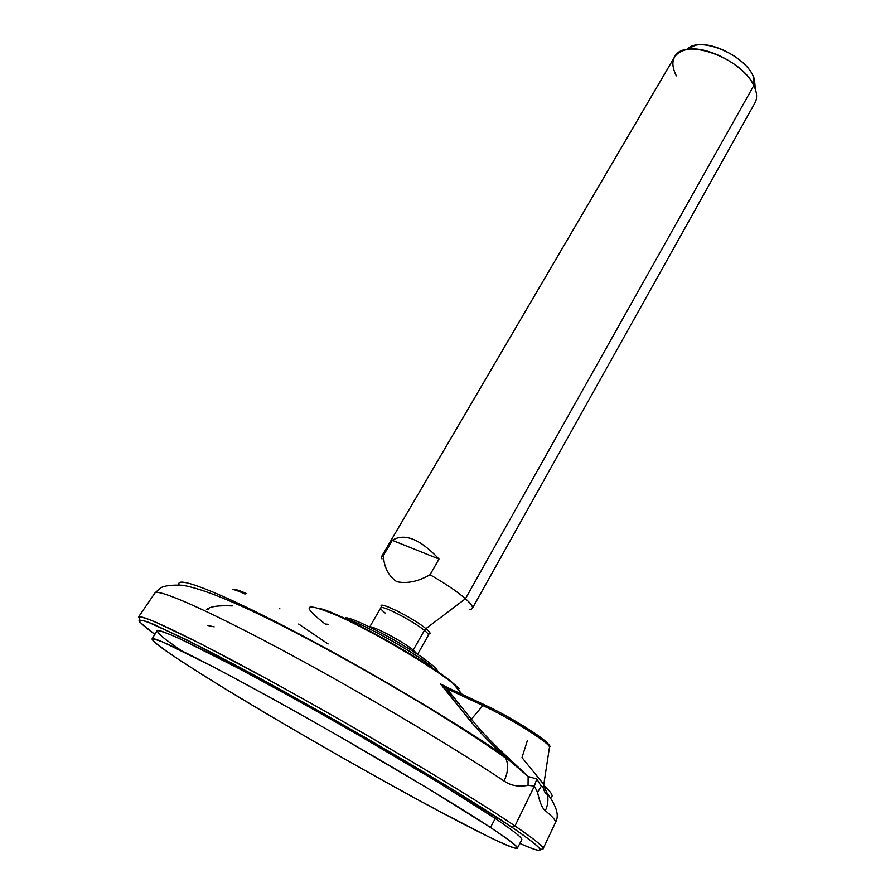 <?xml version="1.0" encoding="UTF-8"?>
<svg xmlns="http://www.w3.org/2000/svg" width="895" height="895" viewBox="0 0 895 895"><rect width="100%" height="100%" fill="white"/><g stroke="black" fill="none" stroke-linecap="round" stroke-linejoin="round"><path stroke-width="1.34" d="M448.283 687.875L440.53 683.959L446.762 688.624L447.981 687.863L484.117 704.768L482.886 705.551L484.117 704.768C513.484 717.7 554.699 745.692 549.519 746.945L543.444 786.794L541.318 786.28L537.548 792.254L541.318 786.269L536.765 778.986L534.36 786.134L537.559 792.254C539.629 802.211 542.225 808.353 545.346 810.691C547.953 805.03 548.59 799.302 547.225 793.485C556.645 806.059 559.42 815.692 555.538 822.404L543.097 848.717C543.724 846.748 534.349 839.163 514.961 825.94L511.962 827.249C542.336 848.057 548.154 854.803 529.426 847.475L519.85 843.437C549.127 856.459 546.498 851.055 511.962 827.249L452.4 789.345L368.986 739.706C322.368 712.778 278.737 688.378 238.092 666.518L202.639 647.902L154.164 624.52C144.8 620.783 139.765 619.541 139.049 620.772C140.672 623.323 145.941 627.865 154.857 634.398L139.855 622.159C138.568 619.877 141.119 619.787 147.518 621.868L185.5 639.22L251.215 673.577C342.852 723.059 464.024 794.67 511.962 827.249L514.961 825.94L534.36 786.134L537.559 792.254C539.629 802.211 542.225 808.353 545.346 810.691C552.696 816.844 556.097 820.749 555.538 822.404C556.097 820.749 552.696 816.844 545.346 810.691C547.953 805.03 548.59 799.302 547.225 793.485L543.847 785.955L547.225 793.496C546.286 795.174 544.876 793.104 542.985 787.287L541.318 786.28L536.765 778.986L528.128 776.468L503.762 753.601C490.907 741.619 480.112 730.141 471.385 719.155L482.886 705.551C509.065 717.611 548.311 742.078 549.519 746.945L549.34 748.086L549.519 746.945C548.311 742.078 509.065 717.611 482.886 705.551L446.762 688.624L471.385 719.155L482.886 705.551L446.762 688.624L471.385 719.155C480.112 730.141 490.907 741.619 503.762 753.601L528.128 776.468L504.825 756.499L505.72 758.099C508.662 764.755 508.114 772.396 504.075 781.011C510.821 785.709 518.82 787.13 528.05 785.295L534.36 786.134L514.961 825.94C472.392 796.919 373.718 737.872 286.098 689.441C198.332 640.898 140.795 613.31 138.535 617.013L154.936 592.971C158.147 588.563 206.063 609.35 282.384 650.195C358.537 690.929 451.472 745.893 504.075 781.011C451.472 745.893 358.537 690.929 282.384 650.195C206.063 609.35 158.147 588.563 154.936 592.971L160.44 588.026C164.109 585.71 171.404 584.782 182.323 585.24C202.628 588.474 236.906 603.017 278.591 623.904C353.357 661.696 450.632 718.752 505.72 758.099C508.662 764.755 508.114 772.396 504.075 781.011C510.821 785.709 518.82 787.13 528.05 785.295L528.139 776.468L528.05 785.295L534.36 786.134L536.765 778.986L528.128 776.468L506.559 758.166M181.17 650.508L166.481 640.115C159.679 634.779 156.737 631.601 157.665 630.561C161.022 630.908 168.741 633.783 180.812 639.209L236.135 667.111C272.908 686.678 313.418 709.176 357.676 734.605L437.621 781.962L495.237 818.477C513.864 831.063 522.702 838.145 521.774 839.734L517.388 848.158C518.216 846.782 509.244 839.879 490.494 827.461L508.684 839.98L516.874 846.894L515.442 848.27C510.06 846.625 500.73 842.598 487.462 836.21L434.511 808.778C361.602 769.622 262.559 712.442 201.464 674.103L178.519 659.369C166.056 651.034 157.598 644.87 153.146 640.898L153.112 638.683L162.7 641.95L211.142 665.723C245.868 683.981 290.551 708.583 337.683 735.466L426.378 787.477L490.494 827.461L495.237 818.477L490.494 827.461C450.767 801.193 361.278 748.086 282.786 704.499C204.161 660.823 152.989 635.618 152.027 638.907C152.396 641.894 168.875 653.618 201.464 674.103C300.72 736.887 511.962 854.199 517.388 848.158M462.156 694.375L452.892 683.288L462.156 694.375M451.841 694.889L448.317 693.569L451.841 694.889M298.673 624.028L328.096 643.964L298.673 624.028M550.302 797.467C554.094 796.841 551.891 792.769 543.701 785.273C551.891 792.769 554.094 796.841 550.302 797.467M446.292 691.063L449.805 692.361L446.292 691.063M459.236 688.557L450.767 681.218L459.236 688.557M431.547 666.417C412.282 650.9 359.029 621.499 344.844 618.467C359.029 621.499 412.282 650.9 431.547 666.417M441.336 684.373L469.114 719.49C478.333 730.712 489.621 742.47 503.001 754.776C451.27 719.401 359.253 665.097 287.474 627.831C215.505 590.431 175.174 575.463 179.089 584.871C175.174 575.463 215.505 590.431 287.474 627.831C359.253 665.097 451.27 719.401 503.001 754.776L504.825 756.499L505.585 755.38L504.825 756.499L503.001 754.776L503.762 753.601L503.001 754.776C489.621 742.47 478.333 730.712 469.114 719.49L471.385 719.155L469.114 719.49L440.53 683.959L446.762 688.624L448.608 688.031L484.396 704.779M206.465 609.663C209.889 606.486 218.481 605.244 232.241 605.915C218.481 605.244 209.889 606.486 206.465 609.663L208.345 609.271L206.465 609.663M325.187 624.005C299.836 604.215 304.546 601.697 339.339 616.465C374.009 632.172 429.757 665.019 452.892 683.288C429.757 665.019 374.009 632.172 339.339 616.465C304.546 601.697 299.836 604.215 325.187 624.005L328.129 624.296L325.187 624.005M450.588 681.073C421.914 657.926 339.507 612.415 319.112 608.309C339.507 612.415 421.914 657.926 450.588 681.073L448.395 679.383M139.922 619.922L138.647 616.923C140.851 616.644 146.612 618.423 155.92 622.238L200.346 643.594L267.952 679.462C358.794 729.045 469.461 794.883 514.961 825.94C540.256 843.269 548.568 850.955 539.898 848.986M411.018 696.914L412.595 698.089L411.018 696.914M232.588 589.592C234.21 589.481 238.338 590.957 244.95 594.045C238.338 590.957 234.21 589.481 232.588 589.592C233.629 588.664 238.159 589.939 246.203 593.441L244.95 594.045L246.203 593.441M527.435 740.433L521.998 757.595L542.84 783.259M543.444 786.794L542.985 787.287L543.813 786.437L542.985 787.287L541.352 786.291M214.207 626.836L207.506 625.426M279.251 608.522L279.934 608.868M504.836 756.454L503.024 754.709C489.33 742.078 478.098 730.376 469.316 719.58L440.787 684.149L448.608 688.031M484.721 704.924C511.974 717.454 552.137 743.074 548.355 745.356M344.776 618.434C345.75 612.874 407.874 645.373 429.723 663.061C434.567 666.887 437.163 669.538 437.521 671.015C437.163 669.538 434.567 666.887 429.723 663.061L428.951 664.437L429.723 663.061C407.874 645.373 345.75 612.874 344.776 618.434M385.118 612.997C381.863 610.379 380.409 608.678 380.755 607.895C381.169 604.461 413.065 620.861 424.387 630.382L413.266 650.005L417.45 654.312L413.266 650.005L424.387 630.382C427.407 632.854 428.739 634.454 428.392 635.181L417.54 654.379M382.008 558.961C380.946 556.97 381.404 555.84 383.373 555.549C384 567.15 388.452 575.865 396.731 581.694C407.203 583.831 418.301 581.515 430.025 574.735C445.251 583.473 457.065 591.472 465.456 598.721L753.791 85.562C757.092 92.442 757.472 98.237 754.932 102.925L472.336 608.376C473.153 606.754 470.859 603.532 465.456 598.721L425.919 628.626C430.092 632.094 431.099 633.85 428.929 633.895C431.099 633.85 430.092 632.094 425.919 628.626L465.456 598.721C472.94 605.479 474.451 609.014 469.976 609.338M687.595 48.968L695.46 45.265C712.599 40.924 745.233 58.197 753.087 75.829L754.418 79.028L755.212 87.699L753.087 75.829C743.454 53.577 697.966 35.666 687.058 49.482M413.266 650.005C402.28 641.122 371.906 625.102 369.792 627.026C371.906 625.102 402.28 641.122 413.266 650.005L412.74 651.247L413.266 650.005M381.594 606.788C376.258 599.639 412.83 617.572 425.919 628.626L424.387 630.382L425.919 628.626C412.83 617.572 376.258 599.639 381.594 606.788L380.755 607.895C381.169 604.461 413.065 620.861 424.387 630.382C427.407 632.854 428.739 634.454 428.392 635.181L428.929 633.895M430.025 574.735L439.009 559.051C420.091 539.003 404.518 532.76 392.301 540.323L383.373 555.549L381.639 556.433L674.595 56.922C683.321 37.064 741.72 57.716 753.791 85.562L465.456 598.721C457.065 591.472 445.251 583.473 430.025 574.735C418.301 581.515 407.203 583.831 396.731 581.694C388.452 575.865 384 567.15 383.373 555.549L392.301 540.323L439.009 559.051L430.025 574.735M387.546 636.289L400.468 643.684L387.546 636.289M754.418 79.028L755.358 89.299L753.791 85.562L753.087 75.829L753.791 85.562C744.584 64.988 706.088 44.605 686.129 49.661C672.816 53.398 669.549 62.135 676.329 75.874M392.301 540.323C404.518 532.76 420.091 539.003 439.009 559.051L392.301 540.323M152.027 638.907L157.072 630.863C158.303 627.16 209.643 651.884 288.201 695.325C366.614 738.666 455.801 791.874 495.237 818.477M380.755 607.895L369.691 626.981M695.46 45.265L686.129 49.661"/></g></svg>
